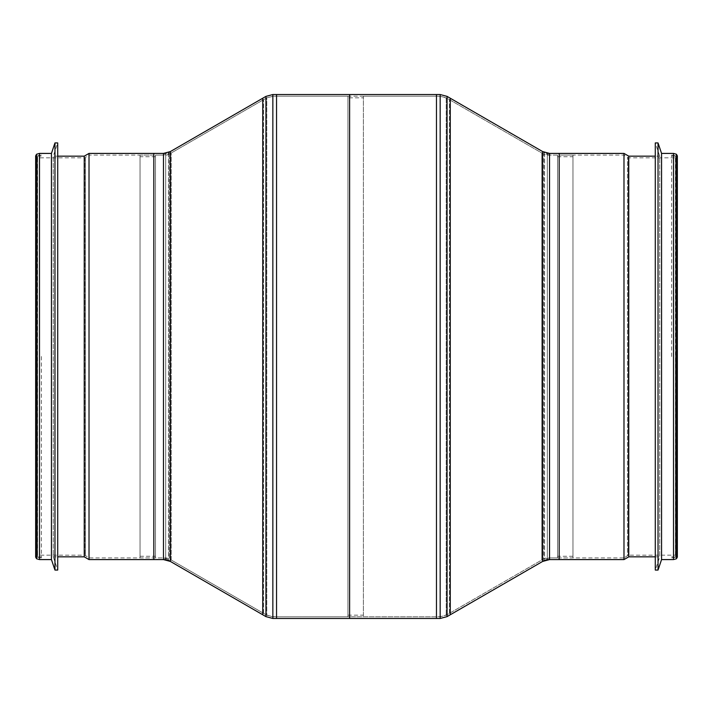 <?xml version="1.0" encoding="UTF-8"?>
<svg xmlns="http://www.w3.org/2000/svg" width="713" height="713" viewBox="0 0 713 713"><rect width="100%" height="100%" fill="white"/><g stroke="black" fill="none" stroke-linecap="round" stroke-linejoin="round"><path stroke-width="0.53" stroke-dasharray="3.56 2.67" d="M262.749 614.766A27.575 27.575 0 0 0 276.537 618.465L276.537 94.535A27.575 27.575 0 0 0 262.749 98.234L262.749 614.766M168.455 152.671L168.455 560.329L168.455 152.671A5.517 5.517 0 0 1 165.701 153.411L165.701 559.589L165.701 153.411M168.455 560.329A5.517 5.517 0 0 0 165.701 559.589M153.83 557.931L153.821 153.411L153.83 557.931L153.83 155.069L140.042 155.069L140.042 557.931L153.83 557.931M140.042 156.717L140.042 556.283L140.042 156.717L155.496 156.717L155.496 556.283L155.487 155.069L155.487 557.931L165.701 557.931L165.701 155.069L165.701 557.931A7.166 7.166 0 0 1 169.284 558.894L263.578 613.332A25.918 25.918 0 0 0 276.537 616.807L347.962 616.807L347.962 96.193L347.962 616.807M140.042 556.283L155.496 556.283L155.487 557.931L155.487 155.069L165.701 155.069A7.166 7.166 0 0 0 169.284 154.106L263.578 99.668A25.918 25.918 0 0 1 276.537 96.193L347.962 96.193M347.962 97.85L347.962 615.15L347.962 97.85L363.398 97.85L363.398 615.15L363.398 97.85M347.962 615.15L363.398 615.15M557.53 557.931L557.53 155.069L557.53 557.931L547.308 557.931A7.166 7.166 0 0 0 543.725 558.894L543.725 154.106L543.725 558.894L449.431 613.332A25.918 25.918 0 0 1 436.472 616.807L349.611 616.807L349.611 96.193L349.611 616.807L363.398 616.807L363.398 96.193L363.398 616.807M557.53 155.069L547.308 155.069A7.166 7.166 0 0 1 543.725 154.106L449.431 99.668A25.918 25.918 0 0 0 436.472 96.193L363.398 96.193M140.042 557.931L140.042 155.069M349.611 618.465L349.611 94.535L349.611 618.465M450.26 614.766A27.575 27.575 0 0 1 436.472 618.465L436.472 94.535A27.575 27.575 0 0 1 450.26 98.234L450.26 614.766M544.554 152.671L544.554 560.329L544.554 152.671A5.517 5.517 0 0 0 547.308 153.411L547.308 559.589L547.308 153.411M544.554 560.329A5.517 5.517 0 0 1 547.308 559.589M559.179 153.411L559.179 559.589M572.967 557.931L572.967 155.069L572.967 557.931L559.179 557.931L559.179 155.069L559.179 557.931M572.967 155.069L559.179 155.069M572.967 156.717L572.967 556.283L572.967 156.717L557.53 156.717L557.53 556.283L557.53 156.717M572.967 556.283L557.53 556.283M349.611 616.807L349.611 96.193L349.611 616.807M57.717 156.165L53.27 156.165L57.717 142.93L57.717 570.07L53.27 556.835L53.27 156.165L53.27 556.835L57.717 556.835M54.963 142.93L54.963 570.07M51.443 153.411L51.443 559.589M655.283 556.835L659.73 556.835L655.283 570.07L655.283 142.93L659.73 156.165L659.73 556.835L659.73 156.165L655.283 156.165M658.037 570.07L658.037 142.93M661.557 559.589L661.557 153.411M549.527 155.069L541.809 152.992L446.231 97.815L446.231 615.185L446.231 97.815L440.171 96.193L440.171 616.807L440.171 96.193L272.847 96.193L272.847 616.807L272.847 96.193L266.778 97.815L266.778 615.185L266.778 97.815L171.209 152.992L163.482 155.069L163.482 557.931L163.482 155.069L89.018 155.069L89.018 557.931L89.018 155.069L85.498 157.332L85.498 555.668L85.498 157.332L84.74 157.823L84.74 555.177L84.74 157.823L37.584 157.823L37.584 555.177L37.584 157.823L35.65 155.889L35.65 557.111L37.584 555.177L84.74 555.177L89.018 557.931L163.482 557.931L171.209 560.008L171.209 152.992L171.209 560.008L266.778 615.185L272.847 616.807L440.171 616.807L446.231 615.185L541.809 560.008L541.809 152.992L541.809 560.008L549.527 557.931L549.527 155.069L549.527 557.931L623.982 557.931L623.982 155.069L623.982 557.931L627.502 555.668L627.502 157.332L627.502 555.668L628.26 555.177L628.26 157.823L628.26 555.177L675.416 555.177L675.416 157.823L675.416 555.177L677.35 557.111L677.35 155.889L675.416 157.823L628.26 157.823L623.982 155.069L549.527 155.069M84.241 556.835L84.241 156.165M628.759 556.835L628.759 156.165M671.664 356.5L671.664 155.069L671.664 356.5M41.336 356.5L41.336 557.931L41.336 356.5M169.284 154.106L169.284 558.894L169.284 154.106M263.578 613.332L263.578 99.668L263.578 613.332M276.537 616.807L276.537 96.193L276.537 616.807M547.308 557.931L547.308 155.069L547.308 557.931M449.431 613.332L449.431 99.668L449.431 613.332M436.472 616.807L436.472 96.193L436.472 616.807M170.38 561.434L170.38 151.566M163.482 559.589L163.482 153.411M265.949 616.62L265.949 96.38M272.847 618.465L272.847 94.535M440.171 618.465L440.171 94.535M447.06 616.62L447.06 96.38M542.638 561.434L542.638 151.566M549.527 559.589L549.527 153.411M89.018 559.589L89.018 153.411M39.491 559.589L39.491 153.411M36.55 558.742L36.55 154.258M623.982 559.589L623.982 153.411M673.509 559.589L673.509 153.411M676.45 558.742L676.45 154.258M673.509 356.5L673.509 557.931L673.509 356.5M675.567 356.5L675.567 557.343L675.567 356.5M675.416 356.5L675.416 156.165L675.416 356.5M39.491 356.5L39.491 557.931L39.491 356.5M37.432 356.5L37.432 557.343L37.432 356.5M37.584 356.5L37.584 156.165L37.584 356.5M671.664 557.931L675.692 557.111L675.692 155.889L671.664 155.069M671.664 556.835L675.692 557.111L675.692 155.889L671.664 156.165M41.336 155.069L37.308 155.889L37.308 557.111L41.336 557.931M41.336 556.835L37.308 557.111L37.308 155.889L41.336 156.165"/><path stroke-width="1.07" d="M276.537 618.465L349.611 618.465L349.611 94.535L349.611 618.465L436.472 618.465L436.472 94.535L276.537 94.535L276.537 618.465M168.455 560.329L262.749 614.766L262.749 98.234L168.455 152.671M165.701 153.411L153.821 153.411L153.821 559.589L165.701 559.589M544.554 560.329L450.26 614.766L450.26 98.234L544.554 152.671M547.308 153.411L559.179 153.411L559.179 559.589L547.308 559.589M57.717 570.07L57.717 142.93L54.963 142.93L54.963 570.07L57.717 570.07M39.491 559.589L36.55 558.742L36.55 154.258L39.491 153.411L39.491 559.589L51.443 559.589L51.443 153.411L54.963 142.93M655.283 142.93L655.283 570.07L658.037 570.07L658.037 142.93L655.283 142.93M658.037 142.93L661.557 153.411L661.557 559.589L658.037 570.07M265.949 96.38L170.38 151.566L163.482 153.411L163.482 559.589L170.38 561.434L265.949 616.62L265.949 96.38L272.847 94.535L440.171 94.535L447.06 96.38L447.06 616.62L440.171 618.465L440.171 94.535M542.638 151.566L542.638 561.434L549.527 559.589L549.527 153.411L542.638 151.566L447.06 96.38M57.717 156.165L84.241 156.165L84.241 556.835L89.018 559.589L163.482 559.589M623.982 153.411L628.759 156.165L628.759 556.835L623.982 559.589L623.982 153.411L549.527 153.411M170.38 151.566L170.38 561.434M272.847 94.535L272.847 618.465L265.949 616.62M84.241 156.165L89.018 153.411L89.018 559.589M661.557 153.411L673.509 153.411L673.509 559.589L661.557 559.589M673.509 153.411L676.45 154.258L676.45 558.742L673.509 559.589M51.443 559.589L54.963 570.07M272.847 618.465L440.171 618.465M542.638 561.434L447.06 616.62M89.018 153.411L163.482 153.411M57.717 556.835L84.241 556.835M39.491 153.411L51.443 153.411M36.55 558.742L35.65 557.111L35.65 155.889L36.55 154.258M549.527 559.589L623.982 559.589M628.759 556.835L655.283 556.835M628.759 156.165L655.283 156.165M676.45 558.742L677.35 557.111L677.35 155.889L676.45 154.258"/></g></svg>

